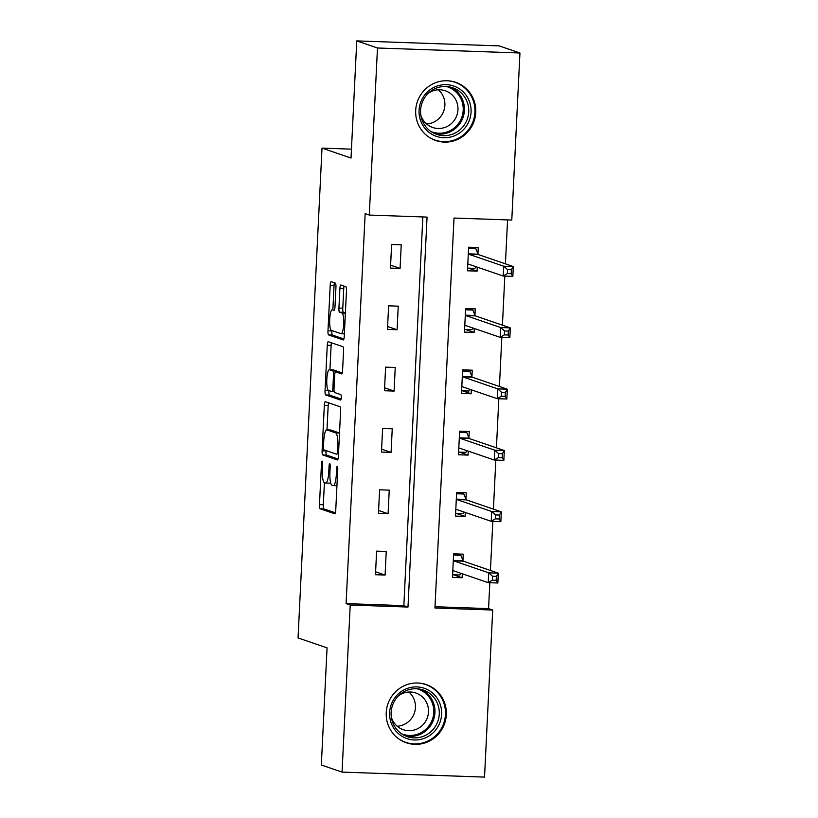<?xml version="1.0" encoding="UTF-8"?>
<svg xmlns="http://www.w3.org/2000/svg" width="818" height="818" viewBox="0 0 818 818"><rect width="100%" height="100%" fill="white"/><g stroke="black" fill="none" stroke-linecap="round" stroke-linejoin="round"><path stroke-width="1.23" d="M322.18 461.127A2.71 0.573 -88 0 0 322.149 461.127A2.71 0.573 -88 0 0 321.484 463.632L319.47 504.634A3.875 0.828 -88 0 0 320.104 508.765L334.746 513.786A3.875 0.828 -88 0 0 334.797 513.796A3.875 0.828 -88 0 0 335.748 510.207L337.752 469.205A2.71 0.573 -88 0 0 337.313 466.311A2.71 0.573 -88 0 0 337.282 466.301A2.71 0.573 -88 0 0 336.617 468.816L336.351 474.123A12.382 2.638 -88 0 1 333.315 485.606A12.382 2.638 -88 0 1 333.151 485.575L331.924 485.156A12.382 2.638 -88 0 1 329.93 471.925L330.186 466.618A2.71 0.573 -88 0 0 329.746 463.724A2.71 0.573 -88 0 0 329.715 463.714A2.71 0.573 -88 0 0 329.051 466.229L328.785 471.536A12.382 2.638 -88 0 1 325.748 483.019A12.382 2.638 -88 0 1 325.584 482.988L324.357 482.569A12.382 2.638 -88 0 1 322.364 469.327L322.619 464.021A2.71 0.573 -88 0 0 322.18 461.127M475.769 112.485A30.757 29.99 -71.1 0 1 435.769 140.532A30.757 29.99 -71.1 0 1 415.697 110.369A30.757 29.99 -71.1 0 1 455.687 82.321A30.757 29.99 -71.1 0 1 475.769 112.485M446.311 714.717A30.757 29.99 -71.1 0 1 406.311 742.775A30.757 29.99 -71.1 0 1 386.239 712.611A30.757 29.99 -71.1 0 1 426.239 684.564A30.757 29.99 -71.1 0 1 446.311 714.717M335.942 287.23A3.875 0.828 -88 0 0 335.319 283.1L331.208 281.689A3.875 0.828 -88 0 0 331.157 281.678A3.875 0.828 -88 0 0 330.206 285.267L327.977 330.799A3.875 0.828 -88 0 0 328.601 334.94L343.243 339.951A3.875 0.828 -88 0 0 343.304 339.961A3.875 0.828 -88 0 0 344.245 336.372L346.474 290.84A3.875 0.828 -88 0 0 345.85 286.709L340.891 285.001A3.875 0.828 -88 0 0 340.84 284.991A3.875 0.828 -88 0 0 339.889 288.58L338.928 308.069A3.875 0.828 -88 0 0 339.562 312.21L342.016 313.049A10.358 2.209 -88 0 1 343.703 323.785A10.358 2.209 -88 0 1 341.147 333.724A10.358 2.209 -88 0 1 341.014 333.693L331.372 330.39A10.358 2.209 -88 0 1 329.685 319.664A10.358 2.209 -88 0 1 332.241 309.725A10.358 2.209 -88 0 1 332.374 309.746L333.979 310.298A3.875 0.828 -88 0 0 334.041 310.308A3.875 0.828 -88 0 0 334.991 306.719L335.942 287.23M342.057 772.1L321.331 765.004L327.067 647.856L298.049 637.928L322.006 148.119L351.024 158.048L356.75 40.9L377.476 47.996L519.951 52.996L511.782 220.062L454.021 218.038L434.941 607.999L492.702 610.034L484.532 777.1L342.057 772.1L350.227 605.023L407.988 607.058L427.057 217.097L369.296 215.062L377.476 47.996M369.296 215.062L365.155 213.641L346.086 603.612L350.227 605.023M325.339 401.689A3.875 0.828 -88 0 0 325.288 401.679A3.875 0.828 -88 0 0 324.337 405.278L322.108 450.81A3.875 0.828 -88 0 0 322.732 454.941L337.374 459.951A3.875 0.828 -88 0 0 337.435 459.961A3.875 0.828 -88 0 0 338.376 456.372L340.605 410.841A3.875 0.828 -88 0 0 339.981 406.71L325.339 401.689M325.043 390.799L327.272 345.268A3.875 0.828 -88 0 1 328.222 341.679A3.875 0.828 -88 0 1 328.274 341.689L342.916 346.709A3.875 0.828 -88 0 1 343.54 350.84L342.589 370.329A3.875 0.828 -88 0 1 341.638 373.918A3.875 0.828 -88 0 1 341.587 373.908L335.646 371.873A3.875 0.828 -88 0 0 335.595 371.863A3.875 0.828 -88 0 0 334.644 375.452L334.01 388.386A3.875 0.828 -88 0 0 334.634 392.517L340.82 394.634A2.71 0.573 -88 0 1 341.259 397.446A2.71 0.573 -88 0 1 340.595 400.043A2.71 0.573 -88 0 1 340.554 400.043L325.666 394.941A3.875 0.828 -88 0 1 325.043 390.799L328.908 390.554M351.454 149.152L322.006 148.119M346.086 603.612L403.847 605.637L422.855 216.944M385.094 575.054L386.239 551.465L376.617 551.127L375.462 574.717L385.094 575.054L375.605 571.802M388.09 513.724L389.245 490.135L379.613 489.798L378.458 513.387L388.09 513.724L378.601 510.483M391.086 452.405L392.241 428.816L382.619 428.479L381.464 452.068L391.086 452.405L381.607 449.154M394.092 391.076L395.237 367.486L385.615 367.149L384.46 390.738L394.092 391.076L384.603 387.834M397.088 329.756L398.243 306.167L388.611 305.83L387.456 329.409L397.088 329.756L387.599 326.505M400.084 268.427L401.239 244.838L391.618 244.5L390.462 268.089L400.084 268.427L390.605 265.175M435.002 606.731L488.561 608.612L489.829 582.713M490.422 570.463L492.825 521.393M493.428 509.133L495.82 460.064M496.424 447.814L498.827 398.744M499.42 386.485L501.823 337.415M502.426 325.165L504.818 276.095M505.422 263.836L507.569 219.919M462.947 560.534L463.254 554.164L453.632 553.827L452.477 577.416L462.109 577.753L462.303 573.786M465.943 499.205L466.26 492.845L456.628 492.508L455.473 516.086L465.105 516.434L465.299 512.457M468.949 437.886L469.256 431.515L459.634 431.178L458.479 454.767L468.101 455.105L468.295 451.137M471.945 376.556L472.252 370.196L462.63 369.859L461.475 393.438L471.107 393.775L471.301 389.808M474.941 315.237L475.258 308.867L465.626 308.529L464.471 332.118L474.103 332.456L474.297 328.488M477.947 253.907L478.254 247.547L468.622 247.21L467.477 270.789L477.099 271.126L477.293 267.159M356.75 40.9L499.225 45.9L519.951 52.996M488.561 608.612L492.702 610.034M403.847 605.637L407.988 607.058M462.109 577.753L453.387 574.768M465.105 516.434L456.393 513.448M468.101 455.105L459.389 452.119M471.107 393.775L462.385 390.799M474.103 332.456L465.391 329.47M477.099 271.126L468.387 268.151M329.429 483.121A12.382 2.638 -88 0 0 329.603 483.152A12.382 2.638 -88 0 0 330.544 482.416M324.409 482.589L323.325 504.767A3.875 0.828 -88 0 0 323.948 508.908L335.38 512.814M325.973 450.565L325.963 450.943A3.875 0.828 -88 0 0 326.586 455.074L338.018 458.99M328.55 402.793A3.875 0.828 -88 0 0 328.182 405.411L326.985 429.879M323.458 446.955A2.71 0.573 -88 0 0 323.887 449.849L336.75 454.246A2.71 0.573 -88 0 0 336.781 454.256A2.71 0.573 -88 0 0 337.445 451.74L337.722 446.147A12.382 2.638 -88 0 0 335.728 432.906L326.934 429.9A12.382 2.638 -88 0 0 326.771 429.869A12.382 2.638 -88 0 0 323.724 441.352L323.458 446.955M326.771 429.869L330.615 430.002A12.382 2.638 -88 0 1 330.789 430.033L339.521 433.029L335.728 432.906M329.93 369.756L331.116 345.411L327.272 345.268M331.484 342.793A3.875 0.828 -88 0 0 331.116 345.411M342.221 372.947L339.501 372.006A3.875 0.828 -88 0 0 339.45 371.996A3.875 0.828 -88 0 0 339.388 372.006M341.086 399.031L329.521 395.074L325.666 394.941M329.48 369.767A10.358 2.209 -88 0 0 329.337 369.736A10.358 2.209 -88 0 0 326.791 379.675A10.358 2.209 -88 0 0 328.478 390.411L331.873 391.577A3.875 0.828 -88 0 0 331.924 391.587A3.875 0.828 -88 0 0 332.875 387.988L333.509 375.063A3.875 0.828 -88 0 0 332.885 370.932L329.48 369.767L333.335 369.9A10.358 2.209 -88 0 0 333.192 369.879A10.358 2.209 -88 0 0 333.049 369.889M337.159 371.924A3.875 0.828 -88 0 0 336.73 371.065L332.885 370.932M333.335 369.9L336.73 371.065M328.897 390.943A3.875 0.828 -88 0 0 329.521 395.074M344.102 286.106A3.875 0.828 -88 0 0 343.734 288.723L342.783 308.202A3.875 0.828 -88 0 0 343.407 312.343L345.39 313.018M331.842 330.554L331.832 330.942A3.875 0.828 -88 0 0 332.456 335.073L343.887 338.989M334.419 282.793A3.875 0.828 -88 0 0 334.051 285.41L332.865 309.746M452.61 574.747L459.9 575.003L461.045 573.357M453.571 555.085L460.861 555.34L456.751 553.939M452.783 571.056L452.916 570.862A3.947 0.838 92 0 1 453.192 570.678A3.947 0.838 92 0 1 453.244 570.688L488.223 582.661L488.704 572.835L498.336 573.173L463.356 561.199A3.947 0.838 92 0 1 463.06 560.8L460.861 555.34M496.373 576.383L498.336 573.173L497.855 582.999L488.223 582.661L492.334 580.177L496.189 580.32L496.373 576.383L492.528 576.25L492.334 580.177M492.528 576.25L488.704 572.835L453.724 560.862A3.947 0.838 92 0 1 453.428 560.463L453.315 560.197M496.189 580.32L497.855 582.999M403.744 690.003A26.616 25.951 -71.1 0 1 438.775 700.965A26.616 25.951 -71.1 0 1 427.487 736.875A26.616 25.951 -71.1 0 1 392.456 725.914A26.616 25.951 -71.1 0 1 403.744 690.003M426.188 734.993A24.652 24.029 108.9 0 0 439.235 711.251A24.652 24.029 108.9 0 0 423.182 689.983A24.652 24.029 108.9 0 0 404.204 691.599A24.652 24.029 108.9 0 0 391.157 715.351A24.652 24.029 108.9 0 0 407.211 736.619A24.652 24.029 108.9 0 0 426.188 734.993M408.857 692.028A19.407 18.926 -71.1 0 1 397.149 726.22M398.693 695.648A19.407 18.926 -71.1 0 1 428.468 709.748A19.407 18.926 -71.1 0 1 391.341 717.13M398.642 738.797A30.563 29.796 108.9 0 0 405.718 742.355A30.563 29.796 108.9 0 0 429.245 740.351A30.563 29.796 108.9 0 0 445.421 710.893A30.563 29.796 108.9 0 0 425.513 684.523A30.563 29.796 108.9 0 0 417.732 682.999M471.056 112.117A26.616 25.951 -71.1 0 1 443.765 137.731A26.616 25.951 -71.1 0 1 419.072 110.287A26.616 25.951 -71.1 0 1 446.362 84.663A26.616 25.951 -71.1 0 1 471.056 112.117M420.585 110.215A24.652 24.029 108.9 0 0 436.669 134.377A24.652 24.029 108.9 0 0 468.724 111.902A24.652 24.029 108.9 0 0 452.63 87.741A24.652 24.029 108.9 0 0 420.585 110.215M438.315 89.786A19.407 18.926 -71.1 0 1 426.607 123.978M428.141 93.405A19.407 18.926 -71.1 0 1 457.947 109.786A19.407 18.926 -71.1 0 1 420.789 114.888M428.09 136.555A30.563 29.796 108.9 0 0 435.166 140.113A30.563 29.796 108.9 0 0 474.91 112.25A30.563 29.796 108.9 0 0 454.961 82.281A30.563 29.796 108.9 0 0 447.19 80.767M455.606 513.418L462.896 513.673L464.041 512.027M456.567 493.765L463.857 494.021L459.747 492.61M455.79 509.726L455.923 509.542A3.947 0.838 92 0 1 456.188 509.348A3.947 0.838 92 0 1 456.239 509.358L491.219 521.332L491.7 511.506L501.332 511.843L466.352 499.87A3.947 0.838 92 0 1 466.055 499.481L463.857 494.021M499.379 515.064L501.332 511.843L500.851 521.669L491.219 521.332L495.33 518.857L499.184 518.99L499.379 515.064L495.524 514.921L495.33 518.857M495.524 514.921L491.7 511.506L456.72 499.532A3.947 0.838 92 0 1 456.434 499.144L456.321 498.868M499.184 518.99L500.851 521.669M458.601 452.098L465.892 452.354L467.047 450.708M459.563 432.436L466.853 432.691L462.753 431.291M458.786 448.407L458.918 448.213A3.947 0.838 92 0 1 459.184 448.029A3.947 0.838 92 0 1 459.246 448.039L494.225 460.013L494.706 450.186L504.328 450.524L469.348 438.55A3.947 0.838 92 0 1 469.051 438.151L466.853 432.691M502.375 453.734L504.328 450.524L503.847 460.35L494.225 460.013L498.336 457.528L502.18 457.671L502.375 453.734L498.53 453.601L498.336 457.528M498.53 453.601L494.706 450.186L459.726 438.203A3.947 0.838 92 0 1 459.43 437.814L459.317 437.548M502.18 457.671L503.847 460.35M461.608 390.769L468.898 391.024L470.043 389.378M462.569 371.116L469.859 371.372L465.749 369.961M461.781 387.078L461.914 386.883A3.947 0.838 92 0 1 462.19 386.699A3.947 0.838 92 0 1 462.242 386.709L497.221 398.683L497.702 388.857L507.334 389.194L472.354 377.221A3.947 0.838 92 0 1 472.058 376.832L469.859 371.372M505.371 392.415L507.334 389.194L506.853 399.02L497.221 398.683L501.332 396.209L505.187 396.341L505.371 392.415L501.526 392.272L501.332 396.209M501.526 392.272L497.702 388.857L462.722 376.883A3.947 0.838 92 0 1 462.426 376.495L462.313 376.219M505.187 396.341L506.853 399.02M464.604 329.45L471.894 329.705L473.039 328.059M465.565 309.787L472.855 310.042L468.745 308.642M464.788 325.758L464.921 325.564A3.947 0.838 92 0 1 465.186 325.38A3.947 0.838 92 0 1 465.238 325.39L500.217 337.364L500.698 327.527L510.33 327.875L475.35 315.891A3.947 0.838 92 0 1 475.053 315.503L472.855 310.042M508.377 331.086L510.33 327.875L509.849 337.701L500.217 337.364L504.328 334.879L508.183 335.012L508.377 331.086L504.522 330.953L504.328 334.879M504.522 330.953L500.698 327.527L465.718 315.554A3.947 0.838 92 0 1 465.432 315.165L465.319 314.889M508.183 335.012L509.849 337.701M467.599 268.12L474.89 268.376L476.045 266.729M468.561 248.468L475.851 248.723L471.751 247.312M467.784 264.429L467.916 264.234A3.947 0.838 92 0 1 468.182 264.05A3.947 0.838 92 0 1 468.244 264.061L503.223 276.034L503.704 266.208L513.326 266.545L478.346 254.572A3.947 0.838 92 0 1 478.049 254.183L475.851 248.723M511.373 269.756L513.326 266.545L512.845 276.372L503.223 276.034L507.334 273.56L511.178 273.693L511.373 269.756L507.528 269.623L507.334 273.56M507.528 269.623L503.704 266.208L468.724 254.234A3.947 0.838 92 0 1 468.428 253.846L468.315 253.57M511.178 273.693L512.845 276.372M322.629 463.673L321.484 463.632M337.762 468.857L336.617 468.816M330.196 466.27L329.051 466.229M329.94 471.567L328.785 471.536M337.507 474.164L336.351 474.123M323.948 508.908L320.104 508.765M323.325 504.767L319.47 504.634M326.586 455.074L322.732 454.941M325.963 450.943L322.108 450.81M328.182 405.411L324.337 405.278M338.601 451.781L337.445 451.74M338.877 446.188L337.722 446.147M330.789 430.033L326.934 429.9M339.501 372.006L335.646 371.873M331.924 391.587L334.204 391.658L331.975 391.577M334.03 388.029L332.875 387.988M334.664 375.104L333.509 375.063M345.38 313.171L342.016 313.049M343.407 312.343L339.562 312.21M342.783 308.202L338.928 308.069M343.734 288.723L339.889 288.58M332.456 335.073L328.601 334.94M331.832 330.942L327.977 330.799M334.051 285.41L330.206 285.267M453.857 570.892L452.916 570.862M463.356 561.199L453.724 560.862M463.06 560.8L453.428 560.463M420.984 689.349A24.652 24.029 -71.1 0 1 434.971 710.934A24.652 24.029 -71.1 0 1 421.873 733.521A24.652 24.029 -71.1 0 1 405.094 735.771M401.597 733.807A23.834 23.241 108.9 0 0 421.096 732.672A23.834 23.241 108.9 0 0 433.673 709.073A23.834 23.241 108.9 0 0 417.016 688.756M450.442 87.107A24.652 24.029 -71.1 0 1 464.399 110.42A24.652 24.029 -71.1 0 1 434.542 133.528M431.055 131.565A23.834 23.241 108.9 0 0 463.203 110.256A23.834 23.241 108.9 0 0 446.475 86.514M456.863 509.573L455.923 509.542M466.352 499.87L456.72 499.532M466.055 499.481L456.434 499.144M459.859 448.244L458.918 448.213M469.348 438.55L459.726 438.203M469.051 438.151L459.43 437.814M462.855 386.924L461.914 386.883M472.354 377.221L462.722 376.883M472.058 376.832L462.426 376.495M465.861 325.595L464.921 325.564M475.35 315.891L465.718 315.554M475.053 315.503L465.432 315.165M468.857 264.275L467.916 264.234M478.346 254.572L468.724 254.234M478.049 254.183L468.428 253.846M329.603 483.152L325.748 483.019M336.944 485.739L333.315 485.606M339.45 371.996L335.595 371.863M333.192 369.879L329.337 369.736M344.378 333.836L341.147 333.724M405.718 742.355L403.172 741.486M425.513 684.523L422.967 683.654M454.961 82.281L452.426 81.411M435.166 140.113L432.62 139.244"/></g></svg>
